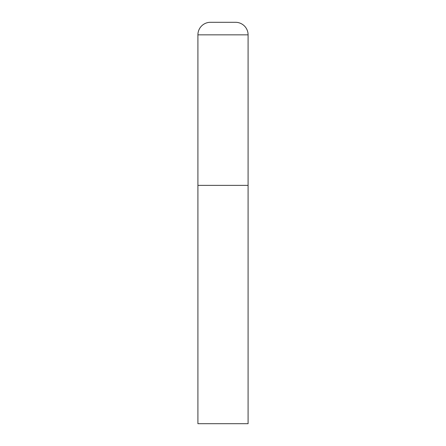 <?xml version="1.0" encoding="UTF-8"?>
<svg xmlns="http://www.w3.org/2000/svg" width="446" height="446" viewBox="0 0 446 446"><rect width="100%" height="100%" fill="white"/><g stroke="black" fill="none" stroke-linecap="round" stroke-linejoin="round"><path stroke-width="0.67" d="M197.912 34.844L197.912 423.7L248.088 423.7L248.088 185.369L197.912 185.369L248.088 185.369L248.088 34.844A12.544 12.544 0 0 0 235.544 22.3L210.456 22.3A12.544 12.544 0 0 0 197.912 34.844L248.088 34.844"/></g></svg>
